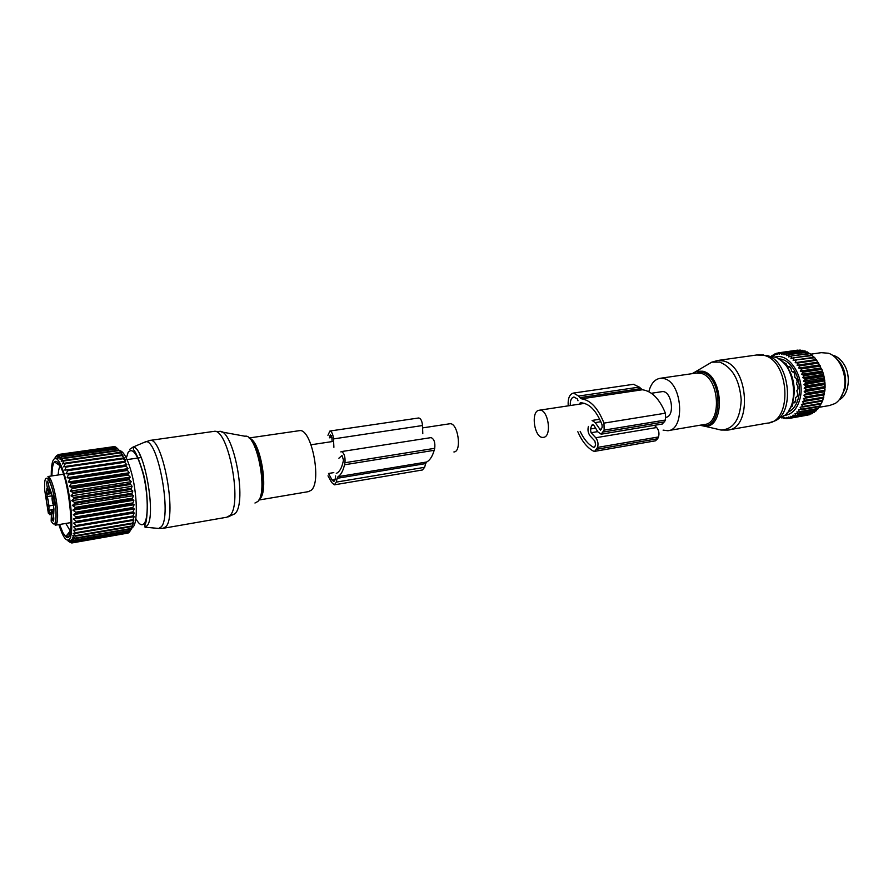 <?xml version="1.0" encoding="UTF-8"?>
<svg xmlns="http://www.w3.org/2000/svg" width="893" height="893" viewBox="0 0 893 893"><rect width="100%" height="100%" fill="white"/><g stroke="black" fill="none" stroke-linecap="round" stroke-linejoin="round"><path stroke-width="1.34" d="M449.413 423.829L449.826 423.762C457.986 422.367 462.228 451.825 453.901 451.97M298.831 430.75L299.523 430.649C311.445 428.115 322.06 481.55 311.289 490.201L308.398 491.641L262.486 499.421M46.235 499.087L46.57 496.519C47.474 496.988 48.144 499.343 48.557 503.574L48.021 506.13C47.15 505.07 46.559 502.726 46.235 499.087M52.843 520.574C51.515 516.667 51.158 513.62 51.794 511.421L52.419 511.968C53.893 516.545 54.183 519.603 53.279 521.132L52.843 520.574M54.428 503.083L53.848 505.695C52.955 504.612 52.341 502.212 52.017 498.506L52.374 495.883C53.323 496.352 54.004 498.752 54.428 503.083M47.697 481.483C49.171 486.049 49.45 489.118 48.535 490.692L48.133 490.179C46.804 486.283 46.458 483.225 47.095 480.981L47.697 481.483M51.236 492.568L46.682 493.271L49.015 505.94L48.847 510.729L49.874 513.084L50.946 512.917M51.638 494.019L51.347 492.668M46.682 493.271L46.86 488.292L48.925 492.534L49.807 488.069M53.759 509.233L51.615 509.579L53.725 513.955L53.937 508.977L51.649 493.74L49.64 488.091M51.615 509.579L51.158 521.132M48.412 513.486L48.334 512.448L49.818 514.714L50.89 514.535M53.647 507.358L53.569 509.267M113.824 446.656L58.257 454.504L56.884 456.792L59.072 454.637L57.889 457.216L60.155 455.285L58.96 458.165L61.55 456.792L60.088 459.616L62.767 458.622L61.249 461.558L63.749 460.42L64.006 460.955L62.443 463.969L64.999 463.143L65.267 463.768L63.637 466.838L66.261 466.313L64.832 470.12L67.5 469.897L67.768 470.7L66.004 473.77L68.728 473.859L67.142 477.755L69.9 478.146L70.134 479.083L68.225 482.008L71.005 482.7L71.228 483.682L69.241 486.495L72.043 487.466L72.244 488.493L70.179 491.139L72.992 492.389L73.17 493.427L71.016 495.883L73.829 497.39L73.996 498.439L71.764 500.672L74.566 502.402L74.699 503.451L72.389 505.449L75.168 507.369L75.28 508.396L72.902 510.126L75.648 512.225L75.726 513.218L73.282 514.669L75.983 516.902L76.039 517.851L73.527 519L76.184 521.333L76.206 522.226L73.639 523.075L76.24 525.475L76.24 526.301L73.617 526.837L76.162 529.27L76.117 530.018L73.46 530.241L75.872 533.322L73.17 533.244L75.57 535.633L72.746 535.811L75.079 538.122L72.21 537.921L74.309 540.477L71.563 539.528L73.728 541.604L70.837 540.656L72.701 542.676L69.967 541.247L71.753 542.977L68.035 540.912L69.866 542.174M116.045 447.382L114.985 446.734L59.072 454.637M67.142 477.755L128.09 468.613L125.612 465.409L126.884 464.728L124.596 462.317L124.317 461.536L125.634 461.179L123.256 458.734L122.977 458.042L124.339 457.986L121.894 455.564L121.604 454.95L123.022 455.207L120.231 452.316L121.705 452.863L116.224 447.348L60.155 455.285M131.751 527.685C138.281 526.993 137.734 492.903 130.568 469.506C127.04 457.964 123.558 451.702 120.12 450.742M51.225 476.014C51.225 462.317 53.145 456.669 57.007 459.069C59.775 461.547 62.61 468.032 65.513 478.525C71.998 501.788 73.907 535.655 69.141 539.539C66.216 541.839 62.8 536.86 58.871 524.604M56.572 455.642L55.109 457.484L58.257 454.504M57.442 458.533L56.449 458.667M57.811 458.087L55.746 458.388M115.242 446.824L59.284 454.727M58.603 457.116L57.889 457.216M116.492 447.549L60.389 455.497M117.519 448.498L61.304 456.479M117.798 448.799L61.55 456.792M118.869 450.15L62.51 458.198M119.149 450.563L62.767 458.622M120.231 452.316L63.749 460.42M120.522 452.829L64.006 460.955M121.604 454.95L64.999 463.143M121.894 455.564L65.267 463.768M122.977 458.042L66.261 466.313M123.256 458.734L66.517 467.028M125.634 461.179L64.832 470.12M124.317 461.536L67.5 469.897M124.596 462.317L67.768 470.7M126.884 464.728L66.004 473.77M125.612 465.409L68.728 473.859M125.88 466.258L68.973 474.73M73.561 541.839L129.318 532.183L132.231 527.607L131.025 528.924L133.481 522.985L132.22 523.722L133.905 520.016L132.611 520.452L134.196 516.667L132.845 516.79L132.878 515.987L134.33 512.973L132.923 512.783L132.923 511.912L134.318 508.965L132.856 508.485L132.811 507.548L134.162 504.712L132.622 503.931L133.85 500.259L132.231 499.198L133.403 495.671L131.706 494.354L132.811 491.005L131.025 489.442L132.086 486.317L130.032 483.515L131.238 481.673L129.284 479.697L129.072 478.704L130.289 477.141L128.235 475.009L128.012 474.038L129.228 472.765L126.851 469.595L69.9 478.146M129.05 532.228L128.525 532.898L72.891 542.553M72.701 542.676L128.525 532.898M127.599 533.154L71.953 542.955M128.09 468.613L126.851 469.595M125.377 459.906L124.227 458.009M70.815 540.645L69.141 539.539M59.585 524.481L62.845 532.574L65.747 536.637C75.481 546.773 70.257 482.387 59.753 465.253C57.665 461.614 55.913 460.498 54.484 461.927C52.854 463.813 52.006 468.468 51.939 475.913M129.228 472.765L68.225 482.008M127.096 470.499L70.134 479.083M128.012 474.038L71.005 482.7M128.235 475.009L71.228 483.682M130.289 477.141L69.241 486.495M129.072 478.704L72.043 487.466M129.284 479.697L72.244 488.493M131.238 481.673L70.179 491.139M130.032 483.515L72.992 492.389M130.211 484.531L73.17 493.427M132.086 486.317L71.016 495.883M130.869 488.415L73.829 497.39M131.025 489.442L73.996 498.439M132.811 491.005L71.764 500.672M131.572 493.327L74.566 502.402M131.706 494.354L74.699 503.451M133.403 495.671L72.389 505.449M132.131 498.194L75.168 507.369M132.231 499.198L75.28 508.396M133.85 500.259L72.902 510.126M132.555 502.96L75.648 512.225M132.622 503.931L75.726 513.218M134.162 504.712L73.282 514.669M132.811 507.548L75.983 516.902M132.856 508.485L76.039 517.851M134.318 508.965L73.527 519M132.923 511.912L76.184 521.333M132.923 512.783L76.206 522.226M134.33 512.973L73.639 523.075M132.878 515.987L76.24 525.475M132.845 516.79L76.24 526.301M134.196 516.667L73.617 526.837M132.666 519.715L76.162 529.27M132.611 520.452L76.117 530.018M132.32 523.075L75.927 532.663M132.22 523.722L75.872 533.322M131.818 525.999L75.57 535.633M131.695 526.557L75.481 536.191M131.171 528.466L75.079 538.122M131.025 528.924L74.956 538.579M130.411 530.453L74.454 540.12M130.233 530.81L74.309 540.477M129.518 531.938L73.728 541.604M70.558 540.477L68.035 540.912M69.04 535.956L65.859 536.503M68.337 536.838L66.573 537.139M70.056 533.277L68.147 533.601M69.922 533.768L67.734 534.137M60.222 466.135C59.117 467.508 58.436 470.466 58.168 474.987M65.792 523.454L70.469 531.246M327.999 475.835L331.627 482.477L334.339 484.843L336.281 482.108L337.119 478.313L425.66 463.59L424.633 467.296L422.422 469.986L334.551 484.799M331.85 437.447L329.372 437.827L330.443 434.858L331.928 438.139L332.096 441.577M338.905 458.209L342.03 455.463L343.481 460.107L343.035 462.15C341.584 468.379 339.34 472.118 336.293 473.368L337.308 472.855M337.119 478.313L338 476.695L426.675 462.005L425.66 463.59M340.791 451.891L341.483 451.579C344.218 453.097 345.39 456.814 344.966 462.73L344.508 464.784C343.079 470.957 340.914 474.92 338 476.695M344.508 464.784L434.177 450.318C432.446 456.323 429.946 460.219 426.675 462.005M434.177 450.318L434.724 448.319C435.326 442.582 434.132 439.01 431.118 437.603L430.928 437.637M422.791 433.63L422.512 425.526C422.076 420.96 420.815 418.449 418.75 417.969L418.571 417.991M333.893 447.293L333.48 438.921L422.512 425.526M327.943 435.293L329.919 431.029C331.794 431.565 332.977 434.199 333.48 438.921M335.634 475.924L335.054 479.876L333.837 481.584L332.14 480.121L328.512 473.48L333.803 472.609M666.078 417.31C675.555 415.904 671.458 390.029 662.026 391.647L661.534 391.726M539.227 410.233C530.286 410.947 534.427 438.865 543.268 437.369L543.324 437.369C552.365 437.057 548.324 408.704 539.45 410.2L539.227 410.233M663.086 430.125L667.685 430.705C685.511 430.314 682.565 382.762 664.336 378.677L660.474 378.252C654.803 379.112 650.919 383.588 648.82 391.703M839.275 399.796C848.651 395.13 851.42 376.634 844.309 364.891C841.061 359.433 837.042 356.173 832.243 355.124M780.538 417.332L782.536 417.701M781.431 416.964L781.531 417.879M781.464 416.942L783.496 418.37L785.304 418.248M803.32 398.501L824.272 394.829L803.32 398.501L805.151 400.243L802.494 401.66L804.18 403.457L801.423 404.607L802.963 406.46L800.117 407.32L801.49 409.184L798.599 409.764L799.436 412.086L796.869 411.907L797.929 413.727L794.982 413.716L795.875 415.479L792.939 415.178L793.207 417.098L790.763 416.283L791.365 417.857L788.508 417.009L788.965 418.46L786.175 417.366L785.985 418.661L783.797 417.321L784.021 418.471M774.756 357.155C789.155 352.076 805.307 377.449 800.173 398.01C797.404 408.871 791.991 414.709 783.931 415.524M808.946 353.438L807.272 351.92L788.653 354.577L807.797 352.188M811.335 355.224L809.728 353.327L791.086 356.006L810.23 353.673M813.601 357.345L812.094 355.113L793.43 357.814L812.574 355.526M805.732 397.552L803.879 395.175L806.212 394.025L806.267 393.266L804.169 391.737L806.412 389.616L804.191 388.221L806.256 385.91L803.934 384.671L805.933 382.974L805.821 382.193L803.41 381.144L805.274 379.291L805.095 378.52L802.628 377.661L804.336 375.685L801.579 374.301L803.142 372.214L800.295 371.075L801.702 368.921L798.788 368.039L799.659 365.215L797.081 365.237L798.163 362.993L795.183 362.692L815.677 359.678L815.588 358.874L814.327 357.245L795.663 359.968L814.784 357.725M815.677 359.678L797.75 362.446M797.081 365.237L817.575 362.19L816.425 359.689M817.575 362.19L799.659 365.215M798.788 368.039L819.294 364.969L818.345 362.435M819.294 364.969L820.064 365.438L801.367 368.251M800.295 371.075L820.801 367.972L820.064 365.438M820.801 367.972L822.252 370.416L821.549 368.664L802.863 371.51M801.579 374.301L822.085 371.153L822.252 370.416M822.085 371.153L823.357 373.787L822.799 372.08L804.102 374.948M802.628 377.661L823.134 374.491L823.357 373.787M823.134 374.491L824.206 377.281L823.793 375.618L805.095 378.52M803.41 381.144L823.915 377.929L824.206 377.281M823.915 377.929L824.775 380.842L824.507 379.257L805.821 382.193M803.934 384.671L824.775 380.842M824.44 381.423L825.076 384.414L824.942 382.93L806.256 385.91M804.191 388.221L825.076 384.414M824.685 384.939L825.087 387.975L825.087 386.602L806.412 389.616M804.169 391.737L825.087 387.975M824.652 388.422L824.853 391.156M803.879 395.175L824.351 391.837L824.942 390.23L806.267 393.266M824.351 391.837L824.507 393.757L805.854 396.827M823.77 395.119L823.603 397.831L821.27 403.904L802.673 407.052M820.533 404.027L819.741 406.561L801.155 409.72M818.981 406.683L817.988 408.905L799.436 412.086M817.207 409.039L816.046 410.925L797.516 414.118M786.51 418.661L788.151 418.382M788.965 418.46L807.551 415.122M790.874 418.013L809.839 414.653L791.365 417.857M793.207 417.098L812.183 413.66L793.687 416.864M812.809 412.8L812.183 413.66M795.429 415.803L814.394 412.276L795.875 415.479M815.153 411.081L814.394 412.276M797.929 413.727L816.47 410.534M799.815 411.617L818.368 408.447M801.49 409.184L820.075 406.025M802.963 406.46L821.56 403.312M801.423 404.607L821.839 401.18M803.946 404.105L822.565 400.979M804.18 403.457L822.799 400.343M802.494 401.66L822.933 398.256M804.973 400.935L823.603 397.831M805.151 400.243L823.793 397.139M795.183 362.692L796.11 360.459M793.91 358.227L793.14 360.437L795.663 359.968M791.589 356.352L790.964 358.506L793.43 357.814M789.166 354.845L788.686 356.921L791.086 356.006M771.262 356.374L772.211 355.325L772.4 356.318L774.421 354.075L774.555 355.269L776.263 353.36L776.821 354.599L779.176 352.735L779.165 354.298L781.141 352.646L781.554 354.376L784.177 352.992L783.954 354.845L786.688 353.717L786.342 355.693L788.653 354.577M778.718 358.953C791.287 358.484 802.774 380.139 798.632 397.084C796.69 405.232 792.861 410.4 787.157 412.588M772.211 355.325L773.282 355.168M774.421 354.075L775.794 353.885M776.754 353.215L778.495 352.969M778.663 352.802L797.996 350.268M779.176 352.735L797.728 350.123M781.141 352.646L800.865 350.447M781.665 352.657L800.228 350.034M783.652 352.891L802.238 350.257L803.678 351.049M784.177 352.992L802.762 350.357M786.164 353.539L804.772 350.893L806.424 352.043M786.688 353.717L805.296 351.072M798.163 362.993L816.838 360.247M800.028 365.829L818.725 363.049M801.702 368.921L820.388 366.097M803.142 372.214L821.839 369.367M822.632 371.477L822.799 372.08M804.336 375.685L823.033 372.805M823.659 374.893L823.793 375.618M805.274 379.291L823.96 376.377M824.418 378.398L824.507 379.257M805.933 382.974L824.619 380.016M824.898 381.97L824.942 382.93M806.312 386.68L824.998 383.7M825.11 385.542L825.087 386.602M806.401 390.386L825.076 387.372M825.032 389.08L824.942 390.23M806.212 394.025L824.864 390.978M824.373 394.483L824.507 393.757M821.259 352.668L828.436 353.237C839.599 356.631 847.658 375.261 843.997 389.638C842.423 396.057 839.487 400.667 835.167 403.491L829.541 405.511L818.892 407.331M840.235 398.501L845.068 388.533C847.211 374.279 843.372 363.451 833.56 356.061M791.343 405.913L792.426 405.857M790.763 407.141L792.426 406.103L793.051 402.609L794.759 402.821L795.775 400.778L795.507 397.608L797.192 396.436L797.672 393.947L796.824 390.699L798.018 388.991L797.918 386.312L796.567 384.135L797.159 381.244L796.478 378.643L794.837 377.326L794.692 373.988L793.509 371.722L792.772 372.001M784.177 363.362L784.344 362.792L786.119 363.741L787.738 366.911L789.323 366.264L790.885 367.949L791.555 371.041L792.828 371.979M784.858 364.11L786.164 363.886M601.391 434.143L662.349 424.008L665.531 420.011L665.408 413.191C659.492 398.836 651.801 391.034 642.324 389.761L639.265 387.093L633.494 384.303M640.527 388.656L579.836 397.664L578.619 396.057L573.485 393.065C569.522 394.137 567.769 398.39 568.205 405.846M577.827 431.732C581.912 441.164 587.081 447.616 593.343 451.077L594.66 451.356L597.551 447.404C598.522 443.832 597.919 440.606 595.754 437.737L591.066 432.725L590.373 429.031L591.78 425.28L592.651 424.432L593.856 425.269L597.93 431.966L601.156 434.177L604.159 430.113L603.969 423.115C598.131 408.313 590.675 400.22 581.577 398.825L579.836 397.664M594.894 451.311L655.395 440.829L657.706 438.731L596.859 449.235M654.457 425.325L656.679 427.535C658.911 430.314 659.503 433.451 658.454 436.956L657.706 438.731M577.983 400.778L577.537 399.071L573.965 396.994C571.308 397.686 570.08 400.533 570.281 405.522M579.624 404.116L580.35 402.743C589.123 403.078 596.357 410.423 602.072 424.767L602.15 427.446L600.554 430.158L595.229 422.612L592.092 420.447L599.739 419.23M588.42 426.407C587.482 429.979 588.074 433.183 590.206 436.018L594.883 441.03L595.575 444.747L594.883 446.567L593.532 447.281C588.253 444.413 583.788 439.099 580.149 431.352M249.549 438.363C260.421 440.606 269.005 490.971 259.852 498.908M126.315 458.076L128.145 452.304C132.912 447.013 138.08 454.85 143.628 475.824C148.16 495.258 148.439 517.761 144.376 523.242C142.009 526.256 139.163 524.704 135.848 518.61M147.222 525.62L145.023 527.216L144.945 524.425C147.635 522.494 149.086 492.143 142.791 471.772C138.75 459.125 135.703 451.858 133.637 449.949L133.079 447.069C143.974 445.897 156.565 515.507 147.222 525.62M221.52 431.933L245.006 436.242C256.738 433.072 268.391 492.233 257.776 501.52L254.963 503.027M249.281 438.162C260.22 444.201 267.453 492.623 258.568 500.292M129.719 449.313L133.079 447.069L145.95 441.622C158.173 440.149 171.936 515.808 161.354 526.736L158.876 528.455L157.335 528.321M139.375 454.983L139.487 453.968M227.938 516.969L235.004 513.709C247.752 502.379 233.073 427.245 219.075 431.486L214.041 431.352C228.217 428.06 242.762 504.054 230.014 515.417L226.688 517.248L163.932 528.176M143.148 442.805L150.08 440.361C162.548 437.257 177.104 515.228 166.065 526.524L163.162 528.299L158.876 528.455L145.023 527.216M149.109 440.539L213.226 431.475M47.552 496.541L51.56 495.916M49.015 505.94L52.921 505.326M46.771 494.309L51.481 493.583M50.309 490.346L49.55 490.458M52.81 511.488L53.58 511.365M47.943 476.505C51.236 475.813 56.962 496.988 57.543 512.314C57.844 520.586 57.096 524.883 55.299 525.196C54.495 524.481 56.259 526.435 56.047 512.057C55.478 500.727 53.223 490.011 49.305 479.921L47.943 476.505L63.448 474.205M49.818 514.714L49.874 513.084L48.445 512.649L49.093 511.589M48.311 513.006L44.75 490.469C43.02 463.623 54.864 485.479 55.958 511.935C56.181 523.99 54.562 527.026 51.113 521.032M48.334 512.448L48.847 510.729M51.269 509.892L48.858 510.271M50.968 512.314L49.919 512.482M336.281 482.108L424.633 467.296M329.796 435.784L331.258 435.561M344.966 462.73L434.724 448.319M332.14 480.121L335.109 479.619M701.976 424.889L704.097 424.521C722.314 424.019 719.602 377.259 700.994 373.341L696.027 373.095M701.306 425.012C722.839 432.234 723.933 377.125 702.099 372.225L693.202 373.497M779.868 417.567C801.222 412.655 796.255 360.85 773.941 356.921L772.523 356.631M701.117 425.503L704.019 426.117C725.116 429.611 724.178 375.797 702.847 371.22L696.507 371.22L692.142 373.665M705.626 365.806L711.754 362.167L719.725 362.1C732.427 367.369 739.583 379.983 741.201 399.964C740.208 419.364 733.477 429.388 721.008 430.035L716.833 429.075M769.878 422.59L772.646 421.608C795.853 416.35 790.394 359.566 766.138 355.325M728.867 429.823L767.288 423.137C792.973 422.199 789.624 359.957 763.403 355.247L756.605 355.001M700.313 425.168L721.008 430.035L727.393 430.08C752.553 429.31 748.892 365.873 723.174 360.928L717.905 360.448L711.754 362.167L692.276 373.642M792.281 406.27L791.098 406.471M795.138 402.118L794.056 402.296M788.787 366.945L789.847 366.789M784.534 363.752L785.818 363.563M791.589 405.355L792.381 404.685L791.589 405.355M791.377 405.846L792.392 405.065L791.377 405.846M785.07 364.154L786.365 364.657L785.07 364.154M789.948 366.934L788.463 367.157M795.529 401.325L795.138 401.939L795.529 401.325M794.647 402.017L795.663 400.321L794.647 402.017M790.908 368.351L789.457 367.012L790.908 368.351M786.476 365.047L785.193 364.489L786.476 365.047M639.265 387.093L578.619 396.057M658.454 436.956L597.551 447.404M656.679 427.535L595.754 437.737M597.73 431.632L591.066 432.725M595.62 428.171L590.373 429.031M593.655 424.979L591.78 425.28M664.772 421.831L603.445 431.978M665.531 420.011L604.159 430.113M665.408 413.191L603.969 423.115M642.324 389.761L581.577 398.825M581.957 402.788L579.992 403.089M601.581 428.941L599.315 429.31M600.866 421.708L595.229 422.612M594.559 447.103L593.532 447.281M311.065 444.77L333.602 441.365M422.601 427.892L449.826 423.762M249.069 437.972L299.523 430.649M258.836 500.047L261.805 499.544M50.99 492.222L49.003 492.523M55.6 525.14L71.06 522.572M57.007 459.069L60.021 455.408M59.998 465.711L54.484 461.927M70.179 531.045L65.747 536.637M127.029 459.616L141.161 457.551L127.029 459.616M341.483 451.579L431.118 437.603M329.919 431.029L418.75 417.969M260.555 495.704L261.794 495.492M252.038 441.577L253.288 441.399M662.026 391.647L651.377 393.266M584.614 403.368L539.45 410.2M695.759 373.14L660.474 378.252M700.927 425.068L668.723 430.526M788.865 410.356C797.974 396.648 795.842 370.294 779.187 359.232M717.905 360.448L758.034 354.8L763.615 354.889M810.699 354.186L822.442 352.501M795.239 401.917L793.654 402.185M633.941 384.236L573.485 393.065"/></g></svg>
